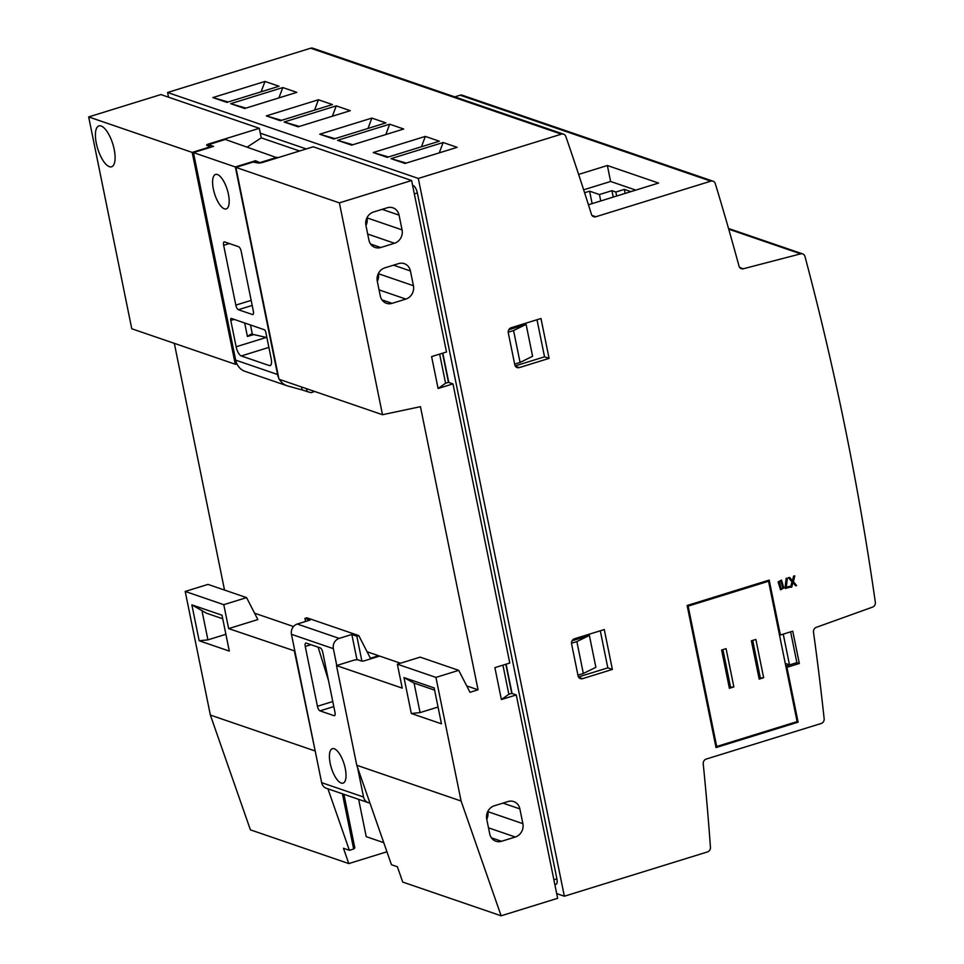 <?xml version="1.0" encoding="UTF-8"?>
<svg xmlns="http://www.w3.org/2000/svg" width="964" height="964" viewBox="0 0 964 964"><rect width="100%" height="100%" fill="white"/><g stroke="black" fill="none" stroke-linecap="round" stroke-linejoin="round"><path stroke-width="1.45" d="M556.686 893.604L564.35 896.231L707.456 851.935A4.193 3.76 108.9 0 0 710.444 847.356A2734.555 2453.043 108.9 0 0 703.226 763.789A4.193 3.76 -71.1 0 1 706.202 759.078L821.195 723.482A4.193 3.76 108.9 0 0 824.16 718.746A2870.864 2575.314 108.9 0 0 813.496 632.155A4.193 3.76 -71.1 0 1 816.291 627.347L872.541 607.115A4.193 3.76 108.9 0 0 875.336 602.271A2942.164 2639.275 108.9 0 0 804.976 256.484A4.193 3.76 108.9 0 0 800.662 253.845L743.34 268.763A4.193 3.76 -71.1 0 1 739.026 266.148A2870.864 2575.314 108.9 0 0 715.288 183.606A4.193 3.76 108.9 0 0 710.854 181.16L595.86 216.743A4.193 3.76 -71.1 0 1 591.438 214.321A2734.555 2453.043 108.9 0 0 565.808 136.454A4.193 3.76 108.9 0 0 561.422 134.153L418.316 178.448L167.591 92.496L168.543 97.195M339.388 202.874L382.491 414.713L278.982 379.238L235.879 167.387L339.388 202.874L411.616 180.521L446.501 351.993L431.607 356.596L438.102 388.504L452.984 383.889L448.778 382.455L442.813 353.125M382.491 414.713L420.449 406.675L478.048 689.802L469.998 692.297L458.731 670.354L435.933 677.403L461.093 801.024L501.123 915.8L557.65 898.303L516.27 694.936L501.376 699.539L494.894 667.642L509.775 663.027L452.984 383.889M365.934 225.383L368.935 240.144A10.905 9.785 108.9 0 0 375.08 247.459A10.905 9.785 108.9 0 0 380.72 247.519L394.493 243.253A10.905 9.785 108.9 0 0 402.072 229.89L399.06 215.129A10.905 9.785 108.9 0 0 392.926 207.814A10.905 9.785 108.9 0 0 387.275 207.766L373.502 212.02A10.905 9.785 108.9 0 0 365.934 225.383M377.298 281.211L380.298 295.972A10.905 9.785 108.9 0 0 386.431 303.286A10.905 9.785 108.9 0 0 392.083 303.347L405.856 299.081A10.905 9.785 108.9 0 0 413.423 285.718L410.423 270.956A10.905 9.785 108.9 0 0 404.278 263.642A10.905 9.785 108.9 0 0 398.638 263.594L384.865 267.847A10.905 9.785 108.9 0 0 377.298 281.211M501.533 841.283A10.905 9.785 -71.1 0 1 495.882 841.235A10.905 9.785 -71.1 0 1 489.736 833.908L486.736 819.159A10.905 9.785 -71.1 0 1 494.303 805.796L508.076 801.53A10.905 9.785 -71.1 0 1 513.728 801.578A10.905 9.785 -71.1 0 1 519.873 808.904L522.874 823.654A10.905 9.785 -71.1 0 1 515.306 837.017L501.533 841.283L491.387 837.812M563.591 134.177L312.866 48.224A4.193 3.76 108.9 0 0 310.697 48.2L167.591 92.496M713.023 181.184L462.298 95.231A4.193 3.76 108.9 0 0 460.129 95.207L454.767 96.87M247.314 147.01L261.244 137.876L259.304 128.308L160.892 94.568L88.664 116.921L131.767 328.76L235.276 364.247L236.927 363.898M174.327 343.353L224.516 590.064M246.579 597.62L223.781 604.681L228.649 628.6L257.846 619.575L246.579 597.62L208.007 584.401L185.208 591.45L210.369 715.071L250.399 829.847L348.799 863.575L386.938 851.778M600.283 630.781L607.826 667.859L578.472 676.945M572.074 640.783L589.378 635.421L595.873 667.317L583.341 673.487L576.858 641.59L571.495 643.241M536.996 319.747L544.539 356.825L515.198 365.898M508.799 329.736L526.103 324.386L532.586 356.282L520.066 362.452L513.571 330.544L508.209 332.206M411.616 180.521L313.204 146.781L262.57 162.446A3.651 0.88 -11.5 0 1 257.798 162.928L253.002 162.085L235.879 167.387M506.1 664.172L512.065 693.49L516.27 694.936M238.385 309.709L252.411 314.517A4.193 1.554 -107.2 0 0 252.833 314.529A4.193 1.554 -107.2 0 0 253.351 311.131L241.181 251.315A4.193 1.554 -107.2 0 0 238.614 246.724L224.588 241.916A4.193 1.554 -107.2 0 0 224.154 241.892A4.193 1.554 -107.2 0 0 223.648 245.302L235.819 305.118A4.193 1.554 -107.2 0 0 238.385 309.709L252.194 305.431M230.782 320.458L236.132 346.775A8.387 3.097 -107.2 0 0 241.265 355.957L269.317 365.573A8.387 3.097 -107.2 0 0 270.173 365.609A8.387 3.097 -107.2 0 0 271.197 358.801L265.847 332.472A2.518 0.928 -107.2 0 0 264.305 329.724L231.348 318.421A2.518 0.928 -107.2 0 0 231.095 318.409A2.518 0.928 -107.2 0 0 230.782 320.458L234.192 319.397M213.357 189.101A18.039 6.664 -107.2 0 0 226.227 208.911A18.039 6.664 -107.2 0 0 227.263 189.715A18.039 6.664 -107.2 0 0 215.562 174.448A18.039 6.664 -107.2 0 0 213.357 189.101M277.355 157.879L225.323 139.467L208.573 144.66L213.574 146.371L193.451 152.601L235.674 360.138L277.572 374.502A16.774 15.05 108.9 0 0 278.753 378.105M193.451 152.601L235.349 166.965L277.572 374.502M279.415 379.382A16.774 15.05 108.9 0 0 287.031 385.757A16.774 15.05 108.9 0 0 287.838 386.01L302.106 389.926L301.503 386.95M255.785 162.241L255.472 160.735L235.349 166.965M287.031 385.757L245.121 371.393A16.774 15.05 -71.1 0 1 235.674 360.138M208.573 144.66L208.887 146.167M378.768 656.351L378.635 655.725L370.429 658.267L358.777 635.589L306.877 617.804L304.937 618.406L309.938 620.117L297.274 624.033A8.387 7.519 108.9 0 0 291.453 634.312L321.639 782.66A8.387 7.519 108.9 0 0 326.362 788.287L368.26 802.651A8.387 7.519 108.9 0 0 369.923 803M304.937 618.406L305.564 621.467M254.58 613.2L293.514 626.54M358.632 799.349L366.224 836.656L383.768 842.669M501.123 915.8L402.723 882.072L397.385 866.769L391.456 864.732L356.764 765.259L336.484 665.57L354.354 660.039L357.632 659.713L361.801 661.135L363.994 660.918L379.647 656.074L400.494 663.22M466.721 685.922L478.048 689.802M378.635 655.725L367.091 651.772M259.304 128.308L208.67 143.973A3.651 0.88 -11.5 0 0 206.621 145.227A3.651 0.88 -11.5 0 0 206.959 145.504L209.947 146.528L209.296 147.106L192.185 152.408L235.276 364.247M88.664 116.921L192.185 152.408M425.317 136.406L439.343 141.214L387.227 157.349L373.201 152.541L425.317 136.406L421.449 146.757M371.875 118.09L385.901 122.898L333.785 139.021L319.759 134.213L371.875 118.09L368.007 128.429M318.433 99.762L332.459 104.57L280.343 120.705L266.317 115.897L318.433 99.762L314.565 110.113M264.992 81.446L279.018 86.254L226.902 102.389L212.875 97.581L264.992 81.446L261.123 91.797M282.801 87.555L296.828 92.363L244.711 108.486L230.685 103.678L282.801 87.555L278.933 97.906M336.243 105.871L350.269 110.679L298.153 126.814L284.127 122.006L336.243 105.871L332.375 116.222M389.685 124.199L403.711 129.007L351.595 145.13L337.569 140.322L389.685 124.199L385.817 134.538M443.127 142.515L457.153 147.323L405.037 163.458L391.01 158.65L443.127 142.515L439.259 152.866M588.438 204.778L658.557 183.064L607.368 165.519L578.629 174.412M687.127 605.5L716.023 747.558L798.108 722.156L786.949 667.317L799.337 663.485L792.757 631.191L780.382 635.023L769.2 580.087L687.127 605.5M571.58 643.904L578.063 675.812A4.193 3.76 108.9 0 0 582.605 678.644L612.381 669.426L604.271 629.552L574.484 638.771A4.193 3.76 108.9 0 0 571.58 643.904M508.293 332.869L514.788 364.766A4.193 3.76 108.9 0 0 519.319 367.597L549.094 358.379L540.985 318.506L511.209 327.724A4.193 3.76 108.9 0 0 508.293 332.869M564.35 896.231L418.316 178.448M228.119 102.003L212.875 97.581M245.941 108.113L230.685 103.678M281.56 120.331L266.317 115.897M299.382 126.429L284.127 122.006M335.002 138.647L319.759 134.213M352.824 144.757L337.569 140.322M388.444 156.963L373.201 152.541M406.254 163.073L391.01 158.65M260.292 133.177L306.251 148.938M412.604 185.389L413.243 185.606A6.712 2.482 72.8 0 1 417.352 192.957L556.891 878.843A6.712 2.482 72.8 0 1 556.071 884.289L554.866 884.663M261.244 137.864L299.575 150.999M342.413 793.794L353.643 848.983L354.824 847.934L343.919 794.3M353.643 848.983L349.378 850.308L327.941 788.829M228.649 628.6L294.851 651.001M294.406 651.146L315.831 754.125M336.484 665.57L402.229 688.115L397.361 664.184L420.159 657.135L458.731 670.354M348.799 863.575L343.461 848.272L349.378 850.308M209.947 146.528L210.128 147.432M96.316 143.287A21.389 7.905 -107.2 0 0 111.583 166.784A21.389 7.905 -107.2 0 0 112.812 144.01A21.389 7.905 -107.2 0 0 98.93 125.91A21.389 7.905 -107.2 0 0 96.316 143.287M185.208 591.45L223.781 604.681M199.162 640.747L229.312 651.086L222.009 615.201L191.86 604.862L199.162 640.747L207.923 639.867L225.901 634.3M210.369 715.071L314.686 750.836M356.764 765.259L461.093 801.024M434.162 687.922L441.464 723.819L411.303 713.481L404 677.596L434.162 687.922M397.361 664.184L435.933 677.403M356.981 659.774L351.836 634.481L356.837 636.192L361.922 661.171M358.777 635.589L356.837 636.192M351.836 634.481L339.183 638.397A8.387 7.519 108.9 0 0 333.363 648.676L336.773 665.473M330.182 763.331A18.039 6.664 -107.2 0 0 343.051 783.142A18.039 6.664 -107.2 0 0 344.088 763.934A18.039 6.664 -107.2 0 0 332.387 748.679A18.039 6.664 -107.2 0 0 330.182 763.331M305.263 646.458L317.433 706.275A4.193 1.554 -107.2 0 0 320 710.866L334.026 715.674A4.193 1.554 -107.2 0 0 334.448 715.698A4.193 1.554 -107.2 0 0 334.966 712.288L322.795 652.471A4.193 1.554 -107.2 0 0 320.229 647.88L306.203 643.072A4.193 1.554 -107.2 0 0 305.781 643.06A4.193 1.554 -107.2 0 0 305.263 646.458L310.95 644.699M357.524 767.428L363.536 797.023A8.387 7.519 108.9 0 0 368.26 802.651M318.12 647.157L328.519 680.632M302.106 389.926L310.914 392.685L314.65 391.456M255.472 160.735L260.569 162.916M306.492 388.661L307.106 391.637M277.222 157.265L260.473 162.446M266.883 337.545L252.375 334.291A4.193 1.012 -11.5 0 0 250.785 334.219L247.423 336.496L244.675 322.988M438.054 707.034L420.075 712.601L411.303 713.481M222.744 618.78L206.453 613.2L191.86 604.862M201.91 610.357L207.923 639.867M434.607 690.128L414.062 683.09L404 677.596M414.062 683.09L420.075 712.601M502.931 665.148L508.847 694.285L501.376 699.539M505.811 664.256L511.739 693.381L508.847 694.285M438.102 388.504L445.573 383.238L448.453 382.334L442.536 353.222M445.573 383.238L439.644 354.113M549.094 358.379L544.539 356.825M612.381 669.426L607.826 667.859M526.103 324.386L513.571 330.544M520.066 362.452L514.656 364.115M589.378 635.421L576.858 641.59M583.341 673.487L577.93 675.161M583.654 189.812L610.61 181.473L635.818 190.113M607.368 165.519L610.61 181.473M630.878 191.631L624.359 189.402L615.839 192.029L611.923 190.691L599.439 194.547L589.607 191.173L584.594 192.728M624.359 189.402L625.166 193.403M615.839 192.029L616.659 196.041M611.923 190.691L613.225 197.102M599.439 194.547L600.753 200.958M589.607 191.173L592.137 203.633M798.108 722.156L796.806 721.711M786.949 667.317L785.997 666.992M799.337 663.485L796.879 662.642L785.805 666.064M790.613 631.854L796.879 662.642M780.382 635.023L779.43 634.698M785.793 665.967L789.492 664.823L783.25 634.131M789.492 664.823L785.262 663.377M366.971 217.744L367.007 217.864A10.905 9.785 -71.1 0 1 365.959 225.504M378.334 273.571L378.358 273.692A10.905 9.785 -71.1 0 1 377.322 281.331M486.76 819.279A10.905 9.785 108.9 0 0 487.808 811.64L487.784 811.519M795.71 585.811L796.601 585.534L793.396 581.605L794.83 575.906L793.962 576.171L792.757 581.196L789.709 577.484L788.407 577.665L791.974 581.81L790.564 587.172L791.781 587.028L792.962 582.413L795.71 585.811L792.601 582.292M789.709 577.484L788.407 577.665M788.757 577.785L791.974 581.81M792.336 581.931L790.914 587.293M794.83 575.906L793.613 576.05L792.408 581.075M789.95 586.437L786.263 587.582L787.359 578.183L786.479 578.46L785.286 588.426L790.094 587.16L789.6 586.317L785.913 587.462M785.455 587.691L785.636 588.546M787.359 578.183L786.13 578.34L785.106 587.57M780.936 580.882L782.816 588.426L781.117 589.076L779.43 581.569L781.129 580.918L782.816 588.426M782.467 588.305L780.948 589.004M778.43 582.075L780.707 589.811L783.816 587.919L781.539 580.183L778.081 581.955L780.527 589.739M781.358 580.135L778.081 581.955M688.139 606.127L768.549 581.244L797.108 721.614L716.698 746.498L688.139 606.127L687.187 605.802M716.698 746.498L715.746 746.172M768.549 581.244L767.091 580.75M729.399 688.308L733.869 686.934L726.073 648.651L721.602 650.037L729.399 688.308L730.579 687.26L722.916 649.628M759.174 679.102L763.645 677.716L755.86 639.433L751.39 640.819L759.174 679.102L760.355 678.041L752.703 640.409M760.355 678.041L763.645 677.716M730.579 687.26L733.869 686.934M728.736 229.179L800.662 253.845M739.701 267.51L743.34 268.763M252.411 314.517L253.183 314.276M236.132 346.775L266.353 337.424M253.628 334.58L247.423 336.496M310.697 48.2L561.422 134.153M460.129 95.207L710.854 181.16M591.968 215.406L595.86 216.743M553.878 879.771L556.891 878.843M414.327 193.885L417.352 192.957M208.67 143.973L208.79 144.588M297.274 624.033L339.183 638.397M291.453 634.312L333.363 648.676M321.639 782.66L363.536 797.023M317.433 706.275L332.773 701.527M320 710.866L333.809 706.6M334.026 715.674L334.797 715.433M235.819 305.118L251.158 300.37M223.648 245.302L229.336 243.543M241.265 355.957L268.884 347.402M269.317 365.573L270.86 365.091M250.471 324.976L252.375 334.291M519.319 367.597L515.415 366.26M582.605 678.644L578.701 677.306M380.72 247.519L370.586 244.037M394.493 243.253L367.694 234.059M402.072 229.89L367.007 217.864M399.06 215.129L382.166 209.345M392.083 303.347L381.949 299.864M405.856 299.081L379.057 289.887M413.423 285.718L378.358 273.692M410.423 270.956L393.529 265.172M519.873 808.904L502.979 803.108M522.874 823.654L487.808 811.64M515.306 837.017L488.507 827.835M728.531 228.492L802.675 253.906"/></g></svg>
